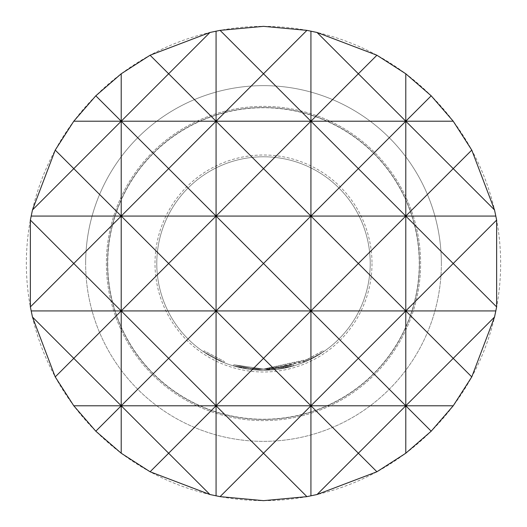 <?xml version="1.0" encoding="UTF-8"?>
<svg xmlns="http://www.w3.org/2000/svg" width="527" height="527" viewBox="0 0 527 527"><rect width="100%" height="100%" fill="white"/><g stroke="black" fill="none" stroke-linecap="round" stroke-linejoin="round"><path stroke-width="0.4" stroke-dasharray="2.63 1.98" d="M203.567 351.799L223.929 362.609L203.567 351.799L204.232 350.817L224.37 361.509L204.232 350.817L203.567 351.799M307.854 359.262L322.886 350.732L305.607 360.27L263.5 369.045L293.46 364.691L263.5 369.038L293.46 364.691L263.5 369.019L233.804 364.77L263.5 369.019L293.453 364.691L263.5 369.038L250.74 368.261L233.81 364.77L250.74 368.254L263.5 369.038L251.965 368.399L263.5 369.032L274.132 368.498L293.46 364.691L276.583 368.215L263.5 369.032L250.733 368.254L263.5 369.032L253.184 368.525L263.5 369.032L293.46 364.691L263.5 369.038L233.817 364.77L250.714 368.254L233.804 364.77L263.5 369.032L250.74 368.254L233.817 364.77L250.733 368.254L263.5 369.052L307.854 359.262L308.348 360.336L323.558 351.713L306.082 361.357L263.5 370.231A106.717 106.717 0 0 0 370.217 263.5A106.717 106.717 0 0 0 263.5 156.782A106.717 106.717 0 0 0 156.782 263.5A106.717 106.717 0 0 0 263.5 370.217A106.717 106.717 0 0 0 370.217 263.5A106.717 106.717 0 0 0 263.5 156.782A106.717 106.717 0 0 0 156.782 263.5A106.717 106.717 0 0 0 263.5 370.217L293.796 365.824L263.5 370.224L276.728 369.394L293.796 365.83L276.728 369.394L263.5 370.224L275.489 369.539L293.796 365.83L276.728 369.394L263.5 370.217L293.796 365.824L263.5 370.204L253.079 369.71L263.5 370.217L251.834 369.579L263.5 370.217L233.468 365.903L263.5 370.204L250.602 369.434L233.487 365.909L250.595 369.434L263.5 370.224L250.595 369.434L233.481 365.909L250.595 369.434L263.5 370.237L308.348 360.336M263.5 500.65A237.15 237.15 0 0 0 500.65 263.5A237.15 237.15 0 0 0 263.5 26.35A237.15 237.15 0 0 0 26.35 263.5A237.15 237.15 0 0 0 263.5 500.65M263.5 370.224L233.474 365.909L263.5 370.217L250.588 369.434L233.494 365.909L250.569 369.434L263.5 370.217L253.072 369.71L263.5 370.217L275.489 369.539L263.5 370.217M107.752 263.5A155.748 155.748 0 0 0 263.5 419.248A155.748 155.748 0 0 0 419.248 263.5A155.748 155.748 0 0 0 263.5 107.752A155.748 155.748 0 0 0 107.752 263.5M441.362 263.5A177.862 177.862 0 0 1 263.5 441.362A177.862 177.862 0 0 1 85.637 263.5A177.862 177.862 0 0 0 263.5 441.362A177.862 177.862 0 0 0 441.362 263.5A177.862 177.862 0 0 0 263.5 85.637A177.862 177.862 0 0 0 85.637 263.5A177.862 177.862 0 0 1 263.5 85.637A177.862 177.862 0 0 1 441.362 263.5M107.574 263.5A155.926 155.926 0 0 0 263.5 419.426A155.926 155.926 0 0 0 419.426 263.5A155.926 155.926 0 0 0 263.5 107.574A155.926 155.926 0 0 0 107.574 263.5A155.926 155.926 0 0 0 263.5 419.426A155.926 155.926 0 0 0 419.426 263.5A155.926 155.926 0 0 0 263.5 107.574A155.926 155.926 0 0 0 107.574 263.5A155.926 155.926 0 0 1 263.5 107.574A155.926 155.926 0 0 1 419.426 263.5M106.388 263.5A157.112 157.112 0 0 0 263.5 420.612A157.112 157.112 0 0 0 420.612 263.5A157.112 157.112 0 0 0 263.5 106.388A157.112 157.112 0 0 0 106.388 263.5A157.112 157.112 0 0 0 263.5 420.612A157.112 157.112 0 0 0 420.612 263.5A157.112 157.112 0 0 0 263.5 106.388A157.112 157.112 0 0 0 106.388 263.5M233.83 364.776L233.494 365.916L233.823 364.776M276.583 368.215L263.5 369.032L276.583 368.215L293.46 364.691L293.796 365.824L293.453 364.691L293.796 365.83L293.46 364.691L293.796 365.83L293.46 364.691L276.583 368.215L276.728 369.394M250.74 368.261L250.588 369.434M253.197 368.525L253.079 369.71L253.184 368.525M251.972 368.399L251.84 369.579L251.959 368.399M305.607 360.27L306.082 361.357M306.727 359.77L307.215 360.85L306.727 359.77M322.886 350.732L323.558 351.713L322.886 350.732M275.357 368.366L275.489 369.539L275.357 368.366M274.132 368.498L274.251 369.677M293.46 364.691L293.796 365.83L293.46 364.691M293.783 365.83L293.447 364.697L263.5 369.032L293.453 364.691L293.789 365.83M250.714 368.254L250.569 369.434M223.929 362.609L224.37 361.509L223.929 362.609M371.996 263.5A108.496 108.496 0 0 1 263.5 371.996A108.496 108.496 0 0 1 155.004 263.5A108.496 108.496 0 0 1 263.5 155.004A108.496 108.496 0 0 1 371.996 263.5"/><path stroke-width="0.79" d="M263.5 26.35L306.918 30.362L317.056 32.476L376.91 55.23L405.79 73.78L431.191 95.809L453.22 121.21L471.77 150.09L494.524 209.944L496.638 220.082L496.638 306.918L494.524 317.056L471.77 376.91L453.22 405.79L431.191 431.191L405.79 453.22L376.91 471.77L317.056 494.524L306.918 496.638L263.5 500.65L220.082 496.638L209.944 494.524L150.09 471.77L121.21 453.22L95.809 431.191L73.78 405.79L55.23 376.91L73.78 358.36L32.476 317.056L30.362 306.918L30.362 220.082L32.476 209.944L73.78 168.64L55.23 150.09L73.78 121.21L95.809 95.809L121.21 73.78L150.09 55.23L209.944 32.476L220.082 30.362L263.5 26.35M220.082 496.638L263.5 453.22L216.07 405.79L216.07 495.861M216.07 31.139L216.07 121.21L263.5 73.78L220.082 30.362M150.09 471.77L168.64 453.22L121.21 405.79L216.07 405.79L168.64 453.22L209.944 494.524M209.944 32.476L168.64 73.78L216.07 121.21L310.93 121.21L358.36 73.78L405.79 121.21L431.191 95.809M73.78 405.79L121.21 405.79L121.21 453.22M121.21 73.78L121.21 121.21L168.64 73.78L150.09 55.23M31.139 310.93L121.21 310.93L73.78 358.36L121.21 405.79L95.809 431.191M95.809 95.809L121.21 121.21L73.78 168.64L121.21 216.07L73.78 263.5L30.362 220.082M55.23 376.91L32.476 317.056M32.476 209.944L55.23 150.09M494.524 317.056L453.22 358.36L471.77 376.91M471.77 150.09L453.22 168.64L494.524 209.944M431.191 431.191L405.79 405.79L405.79 453.22M405.79 73.78L405.79 121.21L358.36 168.64L310.93 121.21L263.5 168.64L216.07 121.21L168.64 168.64L121.21 121.21L121.21 310.93L168.64 263.5L121.21 216.07L168.64 168.64L216.07 216.07L168.64 263.5L216.07 310.93L310.93 310.93L263.5 358.36L310.93 405.79L310.93 495.861M317.056 494.524L358.36 453.22L310.93 405.79L405.79 405.79L358.36 453.22L376.91 471.77M376.91 55.23L358.36 73.78L317.056 32.476M310.93 31.139L310.93 121.21L405.79 121.21L405.79 216.07L358.36 263.5L405.79 310.93L358.36 358.36L310.93 310.93L310.93 405.79L263.5 453.22L306.918 496.638M306.918 30.362L263.5 73.78L310.93 121.21L310.93 216.07L263.5 263.5L310.93 310.93L405.79 310.93L453.22 263.5L496.638 306.918M30.362 306.918L73.78 263.5L121.21 310.93L121.21 405.79L168.64 358.36L121.21 310.93L216.07 310.93L263.5 263.5L216.07 216.07L216.07 310.93L168.64 358.36L216.07 405.79L310.93 405.79L358.36 358.36L405.79 405.79L453.22 358.36L405.79 310.93L405.79 405.79L453.22 405.79M496.638 220.082L453.22 263.5L405.79 216.07L405.79 310.93L495.861 310.93M216.07 405.79L263.5 358.36L216.07 310.93L216.07 405.79M310.93 310.93L358.36 263.5L310.93 216.07L310.93 310.93M31.139 216.07L310.93 216.07L358.36 168.64L405.79 216.07L453.22 168.64L405.79 121.21L453.22 121.21M73.78 121.21L216.07 121.21L216.07 216.07L263.5 168.64L310.93 216.07L495.861 216.07"/></g></svg>
